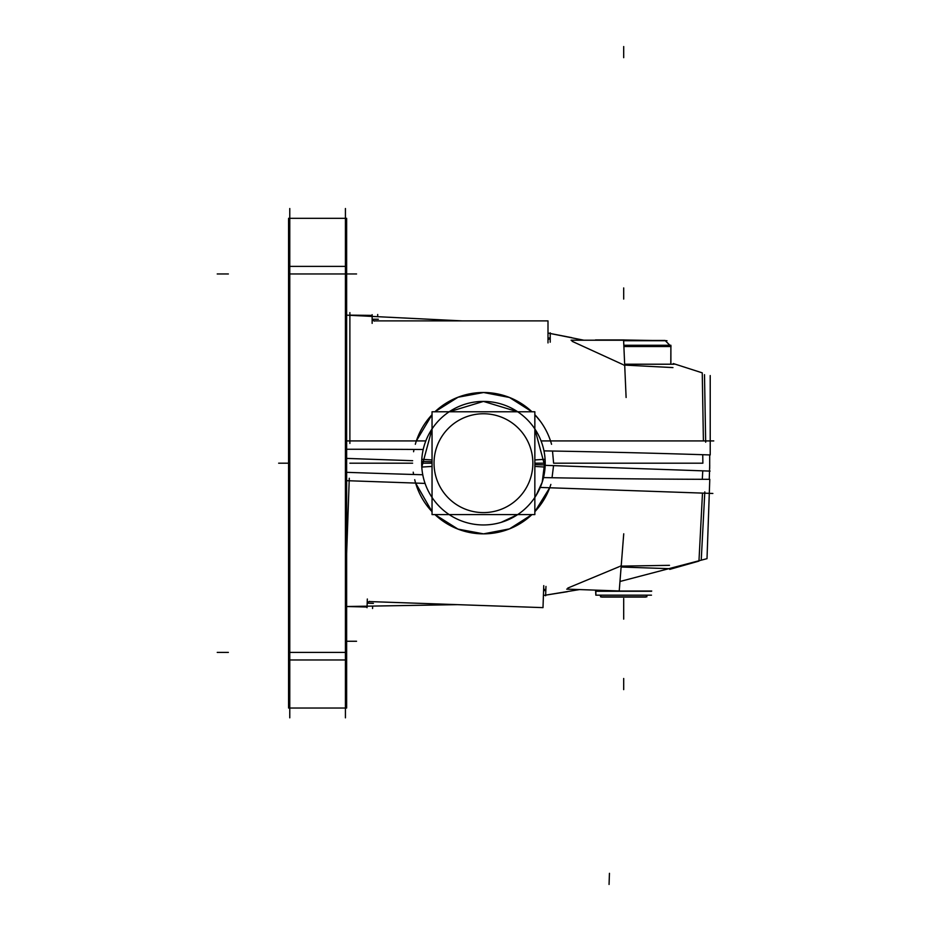 <?xml version="1.0" encoding="UTF-8"?>
<svg xmlns="http://www.w3.org/2000/svg" width="931" height="931" viewBox="0 0 931 931"><rect width="100%" height="100%" fill="white"/><g stroke="black" fill="none" stroke-linecap="round" stroke-linejoin="round"><path stroke-width="1.4" d="M703.405 440.922L702.253 372.854L703.405 440.922M416.366 440.922L432.042 414.679A70.675 70.675 0 0 0 415.331 444.296A70.675 70.675 0 0 1 432.042 414.679L416.366 440.922M434.928 411.781L458.017 397.234L483.643 392.51L509.49 397.479L531.962 411.781A70.675 70.675 0 0 0 434.928 411.781A70.675 70.675 0 0 1 531.962 411.781L509.49 397.479L483.643 392.51L458.017 397.234L434.928 411.781M534.848 414.679L540.294 421.184L534.848 414.679A70.675 70.675 0 0 1 551.548 444.296A70.675 70.675 0 0 0 534.848 414.679M550.221 338.616L547.998 339.559L550.221 338.616M374.367 321.114L372.144 319.868L374.367 321.114M622.723 364.475L572.123 341.316L622.723 364.475M672.95 367.582L623.689 365.045L672.95 367.582M413.573 451.733L414.004 449.44M552.514 451.023L553.608 463.184L552.514 451.023L553.608 463.184L702.882 463.184L702.742 454.7M349.881 463.184L412.608 463.184M549.709 487.763L534.848 511.678A70.675 70.675 0 0 0 550.849 484.423A70.675 70.675 0 0 1 534.848 511.678L549.709 487.763M531.962 514.575L509.49 528.889L483.55 533.859L457.982 529.111L434.928 514.575A70.675 70.675 0 0 0 531.962 514.575L509.49 528.889L483.55 533.859L457.982 529.111L434.928 514.575A70.675 70.675 0 0 0 531.962 514.575M432.042 511.678L415.633 483.084L432.042 511.678A70.675 70.675 0 0 1 414.714 479.674A70.675 70.675 0 0 0 432.042 511.678M702.486 493.104L698.96 561.09L702.486 493.104M543.646 588.974L545.834 589.998L543.646 588.974M367.21 602.52L369.479 601.356L367.21 602.52M620.174 566.153L669.494 565.326L620.174 566.153M567.805 588.066L619.196 566.688L567.805 588.066M412.654 460.705L349.963 458.518M702.311 479.302L702.754 470.842L702.311 479.302L702.754 470.842L702.311 479.302L702.754 470.842L553.561 465.628L552.036 477.743M413.573 474.496L413.224 472.18M647.58 595.165L645.672 597.085L647.627 595.165L645.718 597.085L601.647 597.085L599.785 595.165M595.887 595.165L595.84 591.266L651.525 591.266L595.596 591.022L651.723 591.022M670.89 346.518L670.89 362.822L670.89 346.518M623.828 345.273L670.89 345.273L670.89 346.274L670.89 345.273L670.89 346.274L623.875 346.274L670.89 346.274L670.89 345.273L670.797 364.219M669.796 345.273L665.083 340.467L669.889 345.273L665.083 340.467L669.889 345.273L665.083 340.467L623.619 340.467M432.042 466.419L421.79 467.059A61.772 61.772 0 0 1 483.445 401.412A61.772 61.772 0 0 1 545.089 467.059L534.848 466.419M432.042 514.575L432.042 411.781L534.848 411.781L534.848 514.575L432.042 514.575M432.042 459.949L421.79 459.297A61.772 61.772 0 0 0 483.445 524.956A61.772 61.772 0 0 0 545.089 459.297L534.848 459.949M349.881 312.63L349.881 443.435M713.763 440.922L541.062 440.922L713.763 440.922M425.828 440.922L346.635 440.922L425.828 440.922M710.213 375.565L710.213 454.945A1104.701 103.865 180 0 0 543.972 450.883M423.209 449.487A1104.701 103.865 180 0 0 346.635 449.266M624.654 364.219L674.091 364.219M626.109 397.502L623.607 340.211L571.064 340.211M547.998 342.911L547.998 320.892L374.367 320.892M547.998 337.988L550.186 337.988M372.144 323.371L372.144 314.69M372.179 319.24L378.335 319.24M550.221 342.189L550.221 332.844M704.499 374.658L705.675 442.213M709.69 454.922L709.69 468.502A1101.92 69.185 180 0 1 709.631 468.514M346.635 553.782L349.276 478.255M712.855 493.465L540.259 487.437L712.855 493.465M425.083 483.41L346.635 480.675L425.083 483.41M619.976 581.491L707.013 558.658L709.783 479.325A1104.701 103.865 -178 0 1 543.506 477.591M422.767 474.752A1104.701 103.865 -178 0 1 346.635 472.331M670.518 568.736L621.117 567.014M623.735 533.8L619.231 590.964L566.711 589.125M545.775 590.626L543.588 590.557M543.762 585.622L542.994 607.629L369.467 601.577M373.378 603.369L367.221 603.148M367.326 599.017L367.023 607.699M545.962 586.425L545.636 595.77M701.276 559.356L704.814 491.882M709.736 465.756A1101.92 69.185 -178 0 0 709.69 465.744L709.259 479.325M600.518 596.841L646.847 596.841M595.642 591.022L595.84 595.165L651.479 595.165M671.042 346.518L623.886 346.518M623.63 340.711L666.992 340.711M651.944 340.467L623.13 339.966M595.421 339.966L624.236 339.966M345.424 717.836L345.424 208.521M289.774 717.836L289.774 208.521M346.635 659.963L288.575 659.963L288.575 708.037L346.635 708.037L346.635 266.394L288.575 266.394L288.575 219.029M346.635 266.394L346.635 219.029M288.575 659.963L288.575 266.394M346.635 218.32L288.575 218.32M532.858 463.184A49.413 49.413 0 0 0 483.445 413.76A49.413 49.413 0 0 0 434.032 463.184A49.413 49.413 0 0 0 483.445 512.597A49.413 49.413 0 0 0 532.858 463.184A49.413 49.413 0 0 0 483.445 413.76A49.413 49.413 0 0 0 434.032 463.184A49.413 49.413 0 0 0 483.445 512.597A49.413 49.413 0 0 0 532.858 463.184M534.848 463.184L545.217 463.184M432.042 463.184L421.673 463.184M545.112 464.941L534.848 464.639M421.778 461.427L432.042 461.718M623.689 46.55L623.689 57.675L623.689 46.55M377.707 314.469L377.707 315.504M553.608 463.184L702.882 463.184L553.608 463.184M710.074 471.098L553.701 465.628M346.635 458.401L368.629 459.169M609.06 884.45L609.444 873.325L609.06 884.45M372.563 608.502L372.621 607.082M702.754 470.842L553.561 465.628L702.754 470.842M709.55 471.074L545.182 465.337L709.55 471.074M623.689 619.115L623.689 607.99L623.689 619.115M623.689 609.642L623.689 598.517L623.689 609.642M623.689 299.06L623.689 287.935L623.689 299.06M623.689 689.627L623.689 678.49L623.689 689.627M289.774 273.97L345.424 273.97L289.774 273.97M289.774 652.387L345.424 652.387L289.774 652.387M288.575 463.184L278.648 463.184L288.575 463.184M346.635 641.261L356.561 641.261L346.635 641.261M346.635 273.97L356.561 273.97L346.635 273.97M217.237 273.97L228.363 273.97L217.237 273.97M217.237 652.387L228.363 652.387L217.237 652.387M288.575 652.387L346.635 652.387M349.881 315.144L372.144 315.376M702.253 372.854L673.299 363.555M550.221 333.473L571.797 337.674M457.424 604.65L346.635 606.523L367.047 607.012M698.96 561.09L669.715 569.376M545.659 595.142L567.363 591.697M421.79 467.059L432.042 428.935M449.173 411.781L483.445 401.412L517.717 411.781M534.848 428.923L545.089 467.059M545.089 459.297L542.214 482.2L536.012 495.606M517.717 514.575L501.146 522.361M583.877 340.211L547.998 333.054M462.37 320.892L346.635 315.155M579.524 589.579L543.413 595.479M645.718 597.085L647.627 595.165L645.718 597.085"/></g></svg>
